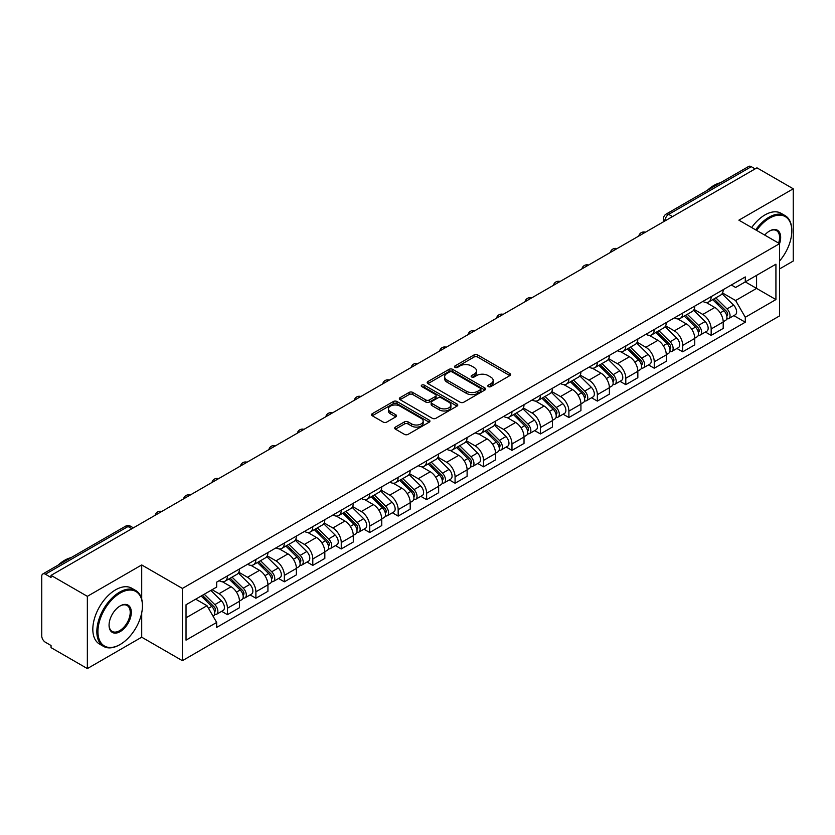 <?xml version="1.0" encoding="UTF-8"?>
<svg xmlns="http://www.w3.org/2000/svg" width="835" height="835" viewBox="0 0 835 835"><rect width="100%" height="100%" fill="white"/><g stroke="black" fill="none" stroke-linecap="round" stroke-linejoin="round"><path stroke-width="1.25" d="M488.318 386.595A1.774 1.023 0 0 0 490.834 386.595L509.851 375.604A2.536 1.461 0 0 0 510.592 374.571A2.536 1.461 0 0 0 509.851 373.537L477.63 354.938A2.536 1.461 0 0 0 474.04 354.938L455.023 365.918A1.774 1.023 0 0 0 454.501 366.638A1.774 1.023 0 0 0 455.023 367.369A1.774 1.023 0 0 0 457.528 367.369L459.991 365.939A8.099 4.676 0 0 1 471.451 365.939L474.134 367.494A8.099 4.676 0 0 1 476.503 370.803A8.099 4.676 0 0 1 474.134 374.111L471.671 375.531A1.774 1.023 0 0 0 471.149 376.251A1.774 1.023 0 0 0 471.671 376.982A1.774 1.023 0 0 0 474.176 376.982L476.639 375.562A8.099 4.676 0 0 1 488.099 375.562L490.782 377.107A8.099 4.676 0 0 1 493.161 380.416A8.099 4.676 0 0 1 490.782 383.724L488.318 385.144A1.774 1.023 0 0 0 487.807 385.864A1.774 1.023 0 0 0 488.318 386.595L488.318 385.144M395.446 427.082A2.536 1.461 0 0 0 394.704 428.115A2.536 1.461 0 0 0 395.446 429.148L404.484 434.377A2.536 1.461 0 0 0 408.064 434.377L429.2 422.176A2.536 1.461 0 0 0 429.942 421.143A2.536 1.461 0 0 0 429.2 420.109L396.969 401.499A2.536 1.461 0 0 0 393.389 401.499L372.264 413.701A2.536 1.461 0 0 0 371.523 414.734A2.536 1.461 0 0 0 372.264 415.767L383.181 422.072A2.536 1.461 0 0 0 386.762 422.072L395.8 416.853A2.536 1.461 0 0 0 396.541 415.82A2.536 1.461 0 0 0 395.8 414.786L390.383 411.655A6.774 3.914 0 0 1 388.4 408.889A6.774 3.914 0 0 1 392.586 405.278A6.774 3.914 0 0 1 399.965 406.123L421.184 418.377A6.774 3.914 0 0 1 423.168 421.143A6.774 3.914 0 0 1 418.982 424.754A6.774 3.914 0 0 1 411.603 423.909L408.064 421.863A2.536 1.461 0 0 0 404.484 421.863L395.446 427.082L395.446 429.148M182.385 588.435L141.71 564.951L87.351 596.336L51.05 575.378L756.948 167.835L793.25 188.793L738.891 220.169L779.566 243.653L182.385 588.435L182.385 660.683L779.566 315.901L779.566 243.653A15.74 9.081 -60 0 0 769.536 231.024L769.536 231.024A15.74 9.081 -60 0 0 764.714 235.073M460.168 402.23A2.536 1.461 0 0 0 463.749 402.23L484.874 390.029A2.536 1.461 0 0 0 485.615 388.995A2.536 1.461 0 0 0 484.874 387.962L452.654 369.352A2.536 1.461 0 0 0 449.073 369.352L427.938 381.553A2.536 1.461 0 0 0 427.196 382.587A2.536 1.461 0 0 0 427.938 383.62L460.168 402.23M422.479 386.97A1.774 1.023 0 0 1 424.274 387.221L424.274 385.123L457.037 404.036A2.536 1.461 0 0 1 457.778 405.069A2.536 1.461 0 0 1 457.037 406.102L435.912 418.304A2.536 1.461 0 0 1 432.332 418.304L400.101 399.694L409.14 394.517L409.14 392.408L400.101 397.627A2.536 1.461 0 0 0 399.36 398.66A2.536 1.461 0 0 0 400.101 399.694L400.101 397.627M409.14 394.517A2.536 1.461 0 0 1 412.72 394.517L412.72 392.408A2.536 1.461 0 0 0 409.14 392.408M412.72 392.408L425.798 399.955A2.536 1.461 0 0 0 429.378 399.955L435.369 396.489A2.536 1.461 0 0 0 436.11 395.456A2.536 1.461 0 0 0 435.369 394.423L421.769 386.563A1.774 1.023 0 0 1 421.247 385.843A1.774 1.023 0 0 1 422.343 384.893A1.774 1.023 0 0 1 424.274 385.123M87.351 596.336L87.351 668.584L51.05 647.626L51.05 645.518L45.403 642.251A5.156 2.975 -120 0 1 41.75 635.936L41.75 576.327A5.156 2.975 -120 0 1 42.815 573.969L125.448 526.259A5.156 2.975 60 0 1 128.026 526.52L45.403 574.219A5.156 2.975 -120 0 0 42.815 573.969M779.566 268.933L793.25 261.031L793.25 188.793M87.351 668.584L141.71 637.199L182.385 660.683M51.05 575.378L51.05 577.486L45.403 574.219M672.499 216.589L668.668 214.376A5.156 2.975 60 0 0 666.09 214.125L748.713 166.415A5.156 2.975 60 0 1 751.302 166.676L668.668 214.376A5.156 2.975 120 0 0 665.025 220.701L665.025 220.91M755.132 168.889L751.302 166.676M711.169 296.623A11.867 6.847 60 0 1 708.706 301.957L720.751 295.005A11.867 6.847 -120 0 0 723.204 289.672M694.083 309.409L702.778 314.43A11.867 6.847 60 0 1 711.169 328.959L723.204 322.007A11.867 6.847 -120 0 0 714.812 307.478L706.201 302.5M723.204 322.007L723.204 328.426L711.169 335.378L705.398 332.048M708.706 301.957A11.867 6.847 60 0 1 702.872 301.414M711.169 328.959L711.169 335.378M682.717 313.052A11.867 6.847 60 0 1 680.254 318.386L692.298 311.434A11.867 6.847 -120 0 0 694.751 306.101M676.945 348.477L682.717 351.806L694.751 344.855L694.751 338.436A11.867 6.847 -120 0 0 686.36 323.907L677.749 318.928M680.254 318.386A11.867 6.847 60 0 1 674.419 317.843M665.631 325.838L674.325 330.848A11.867 6.847 60 0 1 682.717 345.387L682.717 351.806M654.254 329.481A11.867 6.847 60 0 1 651.801 334.814L663.835 327.863A11.867 6.847 -120 0 0 666.299 322.529M648.482 364.905L654.254 368.235L666.299 361.284L666.299 354.865A11.867 6.847 -120 0 0 657.907 340.336L649.286 335.357M651.801 334.814A11.867 6.847 60 0 1 645.956 334.271M637.178 342.256L645.872 347.276A11.867 6.847 60 0 1 654.254 361.816L654.254 368.235M625.801 345.909A11.867 6.847 60 0 1 623.348 351.243L635.383 344.291A11.867 6.847 -120 0 0 637.846 338.958M620.029 381.334L625.801 384.664L637.846 377.712L637.846 371.293A11.867 6.847 -120 0 0 629.454 356.764L620.833 351.786M623.348 351.243A11.867 6.847 60 0 1 617.503 350.7M608.715 358.685L617.409 363.705A11.867 6.847 60 0 1 625.801 378.245L625.801 384.664M597.349 362.338A11.867 6.847 60 0 1 594.896 367.671L606.93 360.72A11.867 6.847 -120 0 0 609.383 355.386M591.577 397.763L597.349 401.092L609.383 394.141L609.383 387.722A11.867 6.847 -120 0 0 601.002 373.182L592.38 368.214M594.896 367.671A11.867 6.847 60 0 1 589.051 367.129M580.262 375.113L588.957 380.134A11.867 6.847 60 0 1 597.349 394.673L597.349 401.092M568.896 378.766A11.867 6.847 60 0 1 566.433 384.1L578.478 377.149A11.867 6.847 -120 0 0 580.93 371.815M563.124 414.191L568.896 417.521L580.93 410.57L580.93 404.15A11.867 6.847 -120 0 0 572.539 389.611L563.928 384.643M566.433 384.1A11.867 6.847 60 0 1 560.598 383.557M551.81 391.542L560.504 396.562A11.867 6.847 60 0 1 568.896 411.102L568.896 417.521M540.443 395.195A11.867 6.847 60 0 1 537.98 400.518L550.025 393.577A11.867 6.847 -120 0 0 552.478 388.244M534.671 430.62L540.443 433.95L552.478 426.998L552.478 420.579A11.867 6.847 -120 0 0 544.086 406.04L535.475 401.071M537.98 400.518A11.867 6.847 60 0 1 532.145 399.986M523.357 407.971L532.052 412.991A11.867 6.847 60 0 1 540.443 427.53L540.443 433.95M511.98 411.624A11.867 6.847 60 0 1 509.527 416.947L521.562 410.006A11.867 6.847 -120 0 0 524.025 404.672M506.208 447.049L511.98 450.378L524.025 443.427L524.025 437.008A11.867 6.847 -120 0 0 515.633 422.468L507.012 417.5M509.527 416.947A11.867 6.847 60 0 1 503.682 416.414M494.904 424.399L503.599 429.42A11.867 6.847 60 0 1 511.98 443.959L511.98 450.378M483.528 428.052A11.867 6.847 60 0 1 481.075 433.375L493.109 426.434A11.867 6.847 -120 0 0 495.572 421.101M477.756 463.477L483.528 466.807L495.572 459.855L495.572 453.436A11.867 6.847 -120 0 0 487.181 438.897L478.559 433.929M481.075 433.375A11.867 6.847 60 0 1 475.23 432.843M466.441 440.828L475.136 445.848A11.867 6.847 60 0 1 483.528 460.388L483.528 466.807M455.075 444.481A11.867 6.847 60 0 1 452.622 449.804L464.657 442.853A11.867 6.847 -120 0 0 467.109 437.53M449.303 479.906L455.075 483.235L467.109 476.284L467.109 469.865A11.867 6.847 -120 0 0 458.728 455.325L450.107 450.357M452.622 449.804A11.867 6.847 60 0 1 446.777 449.272M437.989 457.256L446.683 462.277A11.867 6.847 60 0 1 455.075 476.816L455.075 483.235M426.622 460.91A11.867 6.847 60 0 1 424.159 466.233L436.204 459.281A11.867 6.847 -120 0 0 438.657 453.958M420.85 496.334L426.622 499.664L438.657 492.713L438.657 486.294A11.867 6.847 -120 0 0 430.265 471.754L421.654 466.786M424.159 466.233A11.867 6.847 60 0 1 418.325 465.7M409.536 473.685L418.231 478.705A11.867 6.847 60 0 1 426.622 493.245L426.622 499.664M398.17 477.338A11.867 6.847 60 0 1 395.707 482.661L407.751 475.71A11.867 6.847 -120 0 0 410.204 470.387M392.398 512.763L398.17 516.093L410.204 509.141L410.204 502.722A11.867 6.847 -120 0 0 401.812 488.183L393.202 483.214M395.707 482.661A11.867 6.847 60 0 1 389.861 482.129M381.084 490.114L389.778 495.134A11.867 6.847 60 0 1 398.17 509.674L398.17 516.093M369.707 493.767A11.867 6.847 60 0 1 367.254 499.09L379.288 492.139A11.867 6.847 -120 0 0 381.752 486.815M363.935 529.192L369.707 532.521L381.752 525.57L381.752 519.151A11.867 6.847 -120 0 0 373.36 504.611L364.738 499.643M367.254 499.09A11.867 6.847 60 0 1 361.409 498.558M352.62 506.542L361.315 511.563A11.867 6.847 60 0 1 369.707 526.092L369.707 532.521M341.254 510.195A11.867 6.847 60 0 1 338.801 515.519L350.836 508.567A11.867 6.847 -120 0 0 353.288 503.244M335.482 545.62L341.254 548.95L353.299 541.998L353.299 535.579A11.867 6.847 -120 0 0 344.907 521.04L336.286 516.072M338.801 515.519A11.867 6.847 60 0 1 332.956 514.986M324.168 522.971L332.862 527.991A11.867 6.847 60 0 1 341.254 542.52L341.254 548.95M312.801 526.624A11.867 6.847 60 0 1 310.338 531.947L322.383 524.996A11.867 6.847 -120 0 0 324.836 519.673M307.03 562.049L312.801 565.378L324.836 558.427L324.836 551.998A11.867 6.847 -120 0 0 316.444 537.469L307.833 532.49M310.338 531.947A11.867 6.847 60 0 1 304.504 531.415M295.715 539.4L304.41 544.42A11.867 6.847 60 0 1 312.801 558.949L312.801 565.378M284.349 543.053A11.867 6.847 60 0 1 281.886 548.376L293.93 541.424A11.867 6.847 -120 0 0 296.383 536.101M278.577 578.478L284.349 581.807L296.383 574.856L296.383 568.426A11.867 6.847 -120 0 0 287.992 553.897L279.381 548.919M281.886 548.376A11.867 6.847 60 0 1 276.051 547.843M267.263 555.828L275.957 560.849A11.867 6.847 60 0 1 284.349 575.378L284.349 581.807M255.886 559.481A11.867 6.847 60 0 1 253.433 564.804L265.467 557.853A11.867 6.847 -120 0 0 267.931 552.53M250.114 594.906L255.896 598.236L267.931 591.284L267.931 584.855A11.867 6.847 -120 0 0 259.539 570.326L250.917 565.347M253.433 564.804A11.867 6.847 60 0 1 247.588 564.272M238.81 572.257L247.504 577.277A11.867 6.847 60 0 1 255.896 591.806L255.896 598.236M227.433 575.91A11.867 6.847 60 0 1 224.98 581.233L237.015 574.282A11.867 6.847 -120 0 0 239.478 568.959M221.661 611.324L227.433 614.664L239.478 607.713L239.478 601.284A11.867 6.847 -120 0 0 231.086 586.754L222.465 581.776M224.98 581.233A11.867 6.847 60 0 1 219.135 580.701M212.111 589.708L219.041 593.706A11.867 6.847 60 0 1 227.433 608.235L227.433 614.664M731.324 284.986L735.614 287.47L775.924 264.194L756.583 275.352L756.583 288.409L735.614 300.527L722.536 292.981M186.028 617.816L207.007 605.709L216.672 622.451L186.028 640.142L186.028 604.759L216.672 587.068L216.672 582.12L745.279 276.938L745.279 281.886L775.924 299.577L745.279 317.269L735.614 300.527M775.924 264.194L775.924 299.577M216.672 622.451L216.672 627.409L745.279 322.216L745.279 317.269M141.71 564.951L141.71 599.102M141.71 612.869L141.71 637.199M207.007 605.709L195.693 599.186M733.85 315.62L745.279 322.216M489.028 386.845L490.782 385.833A8.099 4.676 0 0 0 493.161 382.524L493.161 380.416M476.503 370.803L476.503 372.911A8.099 4.676 0 0 1 474.134 376.22L472.38 377.232M509.82 375.625L477.63 357.046A2.536 1.461 0 0 0 474.04 357.046L455.733 367.619M484.843 390.049L452.654 371.46A2.536 1.461 0 0 0 449.073 371.46L427.979 383.641M480.396 389.715A1.774 1.023 0 0 0 480.918 388.995A1.774 1.023 0 0 0 480.396 388.275L452.111 371.94A1.774 1.023 0 0 0 449.606 371.94L447.007 373.433A8.099 4.676 0 0 0 444.637 376.742A8.099 4.676 0 0 0 447.007 380.05L466.347 391.218A8.099 4.676 0 0 0 477.808 391.218L480.396 389.715L480.396 391.824A1.774 1.023 0 0 0 480.918 391.104L480.918 388.995M444.637 376.742L444.637 378.85A8.099 4.676 0 0 0 447.007 382.159L447.007 380.05M480.396 391.824L477.808 393.327A8.099 4.676 0 0 1 466.347 393.327L447.007 382.159M412.72 394.517L425.798 402.063A2.536 1.461 0 0 0 429.378 402.063L435.369 398.598A2.536 1.461 0 0 0 436.11 397.564L436.11 395.456M424.274 387.221L457.006 406.123M439.356 407.783A6.774 3.914 0 0 0 446.735 408.628A6.774 3.914 0 0 0 450.921 405.017A6.774 3.914 0 0 0 448.938 402.251L441.464 397.94A2.536 1.461 0 0 0 437.874 397.94L431.883 401.395A2.536 1.461 0 0 0 431.142 402.428A2.536 1.461 0 0 0 431.883 403.462L439.356 407.783L439.356 409.891A6.774 3.914 0 0 0 446.735 410.736A6.774 3.914 0 0 0 450.921 407.125L450.921 405.017M431.142 402.428L431.142 404.537A2.536 1.461 0 0 0 431.883 405.57L431.883 403.462M439.356 409.891L431.883 405.57M423.168 421.143L423.168 423.251A6.774 3.914 0 0 1 418.982 426.862A6.774 3.914 0 0 1 411.603 426.017L408.064 423.971A2.536 1.461 0 0 0 404.484 423.971L395.477 429.169M388.4 408.889L388.4 410.997A6.774 3.914 0 0 0 390.383 413.763L390.383 411.655M395.8 414.786L395.8 416.853L390.383 413.763M429.159 422.197L396.969 403.608A2.536 1.461 0 0 0 393.389 403.608L372.295 415.788M712.704 299.65L723.914 310.714A6.45 3.726 60 0 1 725.615 320.379L723.204 321.767M714.937 301.852L719.686 304.598M713.946 298.93L726.22 311.048A3.1 1.785 60 0 1 727.034 315.682A3.1 1.785 60 0 1 726.753 315.797M715.804 297.865L727.014 308.919A6.45 3.726 60 0 1 728.715 318.584A6.45 3.726 60 0 1 726.763 318.793M722.077 293.784L733.579 305.13A6.45 3.726 60 0 1 735.28 314.795L728.715 318.584M684.241 316.079L695.451 327.143A6.45 3.726 60 0 1 697.152 336.808L694.751 338.196M686.485 318.281L691.234 321.026M685.493 315.359L697.768 327.466A3.1 1.785 60 0 1 698.582 332.111A3.1 1.785 60 0 1 698.3 332.226M687.351 314.294L698.551 325.347A6.45 3.726 60 0 1 700.252 335.012A6.45 3.726 60 0 1 698.31 335.221M693.624 310.213L705.126 321.558A6.45 3.726 60 0 1 706.827 331.224L700.252 335.012M655.788 332.507L666.998 343.571A6.45 3.726 60 0 1 668.699 353.236L666.299 354.624M658.022 334.71L662.781 337.455M657.03 331.787L669.305 343.895A3.1 1.785 60 0 1 670.129 348.539A3.1 1.785 60 0 1 669.847 348.654M658.888 330.712L670.098 341.776A6.45 3.726 60 0 1 671.799 351.441A6.45 3.726 60 0 1 669.858 351.65M665.161 326.642L676.663 337.987A6.45 3.726 60 0 1 678.364 347.652L671.799 351.441M779.566 261.011A31.469 18.172 120 0 0 791.789 231.024A31.469 18.172 120 0 0 769.536 218.175A31.469 18.172 120 0 0 756.614 230.408M755.675 229.865A32.241 18.62 -60 0 1 768.993 217.225A32.241 18.62 -60 0 1 785.109 215.628A32.241 18.62 -60 0 1 791.789 230.387A32.241 18.62 -60 0 1 791.789 230.71M778.606 243.1A14.957 8.642 120 0 0 776.466 230.596A14.957 8.642 120 0 0 769.265 231.18M707.391 190.286A32.241 18.62 -60 0 1 713.904 185.422A32.241 18.62 -60 0 1 720.417 182.761M751.667 227.548A32.241 18.62 -60 0 1 764.975 214.908A32.241 18.62 -60 0 1 781.101 213.311L785.109 215.628M119.635 644.777L120.188 644.463A31.469 18.172 120 0 0 142.441 605.918A31.469 18.172 120 0 0 120.188 593.069A31.469 18.172 120 0 0 97.935 631.615A31.469 18.172 120 0 0 120.188 644.463L119.635 644.777A32.241 18.62 -60 0 1 103.509 646.373A32.241 18.62 -60 0 1 98.572 620.541A32.241 18.62 -60 0 1 119.635 592.13A32.241 18.62 -60 0 1 135.761 590.533A32.241 18.62 -60 0 1 142.441 605.291A32.241 18.62 -60 0 1 142.43 605.605M120.188 605.918L120.188 605.918A15.74 9.081 -60 0 1 131.314 612.347A15.74 9.081 -60 0 1 120.188 631.615A15.74 9.081 -60 0 1 109.061 625.196A15.74 9.081 -60 0 1 120.188 605.918L120.188 605.918M109.061 624.872A14.957 8.642 120 0 0 112.151 631.406A14.957 8.642 120 0 0 119.635 630.665A14.957 8.642 120 0 0 129.415 617.482A14.957 8.642 120 0 0 127.118 605.5A14.957 8.642 120 0 0 119.906 606.085M58.032 565.18A32.241 18.62 -60 0 1 64.546 560.327A32.241 18.62 -60 0 1 71.069 557.655M103.509 646.373L99.501 644.056A32.241 18.62 -60 0 1 94.553 618.224A32.241 18.62 -60 0 1 115.627 589.813A32.241 18.62 -60 0 1 131.742 588.216L135.761 590.533M627.335 348.936L638.545 359.989A6.45 3.726 60 0 1 640.247 369.665L637.836 371.053M629.569 351.138L634.318 353.883M628.578 348.216L640.852 360.323A3.1 1.785 60 0 1 641.666 364.968A3.1 1.785 60 0 1 641.384 365.083M630.435 347.141L641.645 358.205A6.45 3.726 60 0 1 643.347 367.87A6.45 3.726 60 0 1 641.395 368.078M636.708 343.06L648.21 354.416A6.45 3.726 60 0 1 649.912 364.081L643.347 367.87M598.883 365.365L610.093 376.418A6.45 3.726 60 0 1 611.794 386.094L609.383 387.482M601.116 367.567L605.866 370.312M600.125 364.644L612.399 376.752A3.1 1.785 60 0 1 613.214 381.397A3.1 1.785 60 0 1 612.932 381.511M601.983 363.569L613.193 374.633A6.45 3.726 60 0 1 614.894 384.298A6.45 3.726 60 0 1 612.942 384.507M608.256 359.488L619.758 370.844A6.45 3.726 60 0 1 621.459 380.51L614.894 384.298M570.43 381.793L581.64 392.847A6.45 3.726 60 0 1 583.341 402.522L580.93 403.91M572.664 383.996L577.413 386.741M571.672 381.073L583.947 393.181A3.1 1.785 60 0 1 584.761 397.825A3.1 1.785 60 0 1 584.479 397.94M573.53 379.998L584.74 391.062A6.45 3.726 60 0 1 586.441 400.727A6.45 3.726 60 0 1 584.49 400.936M579.803 375.917L591.305 387.273A6.45 3.726 60 0 1 593.007 396.938L586.441 400.727M541.967 398.222L553.177 409.275A6.45 3.726 60 0 1 554.878 418.951L552.478 420.339M544.211 400.424L548.96 403.169M543.209 397.502L555.494 409.609A3.1 1.785 60 0 1 556.308 414.254A3.1 1.785 60 0 1 556.027 414.369M545.067 396.427L556.277 407.49A6.45 3.726 60 0 1 557.978 417.156A6.45 3.726 60 0 1 556.037 417.364M551.34 392.346L562.853 403.702A6.45 3.726 60 0 1 564.554 413.367L557.978 417.156M513.515 414.651L524.724 425.704A6.45 3.726 60 0 1 526.426 435.379L524.025 436.768M515.748 416.853L520.508 419.598M514.757 413.93L527.031 426.038A3.1 1.785 60 0 1 527.856 430.683A3.1 1.785 60 0 1 527.574 430.797M516.614 412.855L527.824 423.919A6.45 3.726 60 0 1 529.526 433.584A6.45 3.726 60 0 1 527.584 433.793M522.887 408.774L534.39 420.13A6.45 3.726 60 0 1 536.091 429.795L529.526 433.584M485.062 431.079L496.272 442.132A6.45 3.726 60 0 1 497.973 451.808L495.562 453.196M487.296 433.281L492.045 436.027M486.304 430.359L498.578 442.466A3.1 1.785 60 0 1 499.393 447.111A3.1 1.785 60 0 1 499.111 447.226M488.162 429.284L499.372 440.348A6.45 3.726 60 0 1 501.073 450.013A6.45 3.726 60 0 1 499.121 450.222M494.435 425.203L505.937 436.559A6.45 3.726 60 0 1 507.638 446.224L501.073 450.013M456.609 447.508L467.819 458.561A6.45 3.726 60 0 1 469.52 468.237L467.109 469.625M458.843 449.71L463.592 452.455M457.851 446.788L470.126 458.895A3.1 1.785 60 0 1 470.94 463.54A3.1 1.785 60 0 1 470.658 463.655M459.709 445.713L470.919 456.776A6.45 3.726 60 0 1 472.62 466.441A6.45 3.726 60 0 1 470.669 466.65M465.982 441.631L477.484 452.987A6.45 3.726 60 0 1 479.186 462.653L472.62 466.441M428.157 463.936L439.356 474.99A6.45 3.726 60 0 1 441.057 484.665L438.657 486.053M430.39 466.139L435.139 468.884M429.399 463.216L441.673 475.324A3.1 1.785 60 0 1 442.487 479.968A3.1 1.785 60 0 1 442.206 480.083M431.257 462.141L442.466 473.205A6.45 3.726 60 0 1 444.168 482.87A6.45 3.726 60 0 1 442.216 483.079M437.53 458.06L449.032 469.406A6.45 3.726 60 0 1 450.733 479.081L444.168 482.87M399.694 480.365L410.904 491.418A6.45 3.726 60 0 1 412.605 501.094L410.204 502.482M401.927 482.567L406.687 485.312M400.936 479.645L413.21 491.752A3.1 1.785 60 0 1 414.035 496.397A3.1 1.785 60 0 1 413.753 496.512M402.794 478.57L414.003 489.634A6.45 3.726 60 0 1 415.705 499.299A6.45 3.726 60 0 1 413.763 499.507M409.067 474.489L420.569 485.834A6.45 3.726 60 0 1 422.27 495.51L415.705 499.299M371.241 496.794L382.451 507.847A6.45 3.726 60 0 1 384.152 517.523L381.752 518.911M373.475 498.996L378.234 501.741M372.483 496.073L384.758 508.181A3.1 1.785 60 0 1 385.572 512.826A3.1 1.785 60 0 1 385.29 512.93M374.341 494.998L385.551 506.062A6.45 3.726 60 0 1 387.252 515.727A6.45 3.726 60 0 1 385.311 515.936M380.614 490.917L392.116 502.263A6.45 3.726 60 0 1 393.817 511.938L387.252 515.727M342.788 513.222L353.998 524.276A6.45 3.726 60 0 1 355.7 533.941L353.288 535.339M345.022 515.425L349.771 518.17M344.03 512.502L356.305 524.61A3.1 1.785 60 0 1 357.119 529.254A3.1 1.785 60 0 1 356.837 529.359M345.888 511.427L357.098 522.491A6.45 3.726 60 0 1 358.799 532.156A6.45 3.726 60 0 1 356.848 532.365M352.161 507.346L363.663 518.692A6.45 3.726 60 0 1 365.365 528.367L358.799 532.156M314.336 529.651L325.546 540.704A6.45 3.726 60 0 1 327.247 550.369L324.836 551.768M316.569 531.853L321.318 534.598M315.578 528.931L327.852 541.038A3.1 1.785 60 0 1 328.666 545.683A3.1 1.785 60 0 1 328.385 545.787M317.436 527.856L328.646 538.919A6.45 3.726 60 0 1 330.347 548.585A6.45 3.726 60 0 1 328.395 548.793M323.709 523.775L335.211 535.12A6.45 3.726 60 0 1 336.912 544.796L330.347 548.585M285.873 546.08L297.083 557.133A6.45 3.726 60 0 1 298.784 566.798L296.383 568.197M288.117 548.282L292.866 551.027M287.125 545.359L299.4 557.467A3.1 1.785 60 0 1 300.214 562.112A3.1 1.785 60 0 1 299.932 562.216M288.983 544.284L300.183 555.348A6.45 3.726 60 0 1 301.884 565.013A6.45 3.726 60 0 1 299.942 565.222M295.256 540.203L306.758 551.549A6.45 3.726 60 0 1 308.459 561.224L301.884 565.013M257.42 562.508L268.63 573.561A6.45 3.726 60 0 1 270.331 583.227L267.931 584.615M259.654 564.71L264.413 567.456M258.662 561.788L270.937 573.895A3.1 1.785 60 0 1 271.761 578.54A3.1 1.785 60 0 1 271.479 578.645M260.52 560.713L271.73 571.777A6.45 3.726 60 0 1 273.431 581.442A6.45 3.726 60 0 1 271.49 581.651M266.793 556.632L278.295 567.977A6.45 3.726 60 0 1 279.996 577.653L273.431 581.442M228.967 578.926L240.177 589.99A6.45 3.726 60 0 1 241.879 599.655L239.468 601.043M231.201 581.139L235.95 583.884M230.209 578.217L242.484 590.324A3.1 1.785 60 0 1 243.298 594.969A3.1 1.785 60 0 1 243.016 595.073M232.067 577.142L243.277 588.195A6.45 3.726 60 0 1 244.979 597.87A6.45 3.726 60 0 1 243.027 598.079M238.34 573.06L249.842 584.406A6.45 3.726 60 0 1 251.544 594.082L244.979 597.87M201.183 596.013L211.725 606.419A6.45 3.726 60 0 1 213.426 616.084L213.102 616.272M202.748 597.568L207.498 600.313M202.425 595.303L214.031 606.753A3.1 1.785 60 0 1 214.845 611.397A3.1 1.785 60 0 1 214.564 611.502M204.283 594.228L214.825 604.623A6.45 3.726 60 0 1 216.526 614.299A6.45 3.726 60 0 1 214.574 614.508M210.848 590.439L221.39 600.835A6.45 3.726 60 0 1 223.091 610.51L216.526 614.299M665.203 220.805L665.025 220.701A5.156 2.975 0 0 1 663.512 218.593L663.512 221.786M255.896 591.806L267.931 584.855M284.349 575.378L296.383 568.426M312.801 558.949L324.836 551.998M341.254 542.52L353.299 535.579M369.707 526.092L381.752 519.151M398.17 509.674L410.204 502.722M426.622 493.245L438.657 486.294M455.075 476.816L467.109 469.865M483.528 460.388L495.572 453.436M511.98 443.959L524.025 437.008M540.443 427.53L552.478 420.579M568.896 411.102L580.93 404.15M597.349 394.673L609.383 387.722M625.801 378.245L637.846 371.293M654.254 361.816L666.299 354.865M682.717 345.387L694.751 338.436M227.433 608.235L239.478 601.284M219.041 593.706L231.086 586.754M247.504 577.277L259.539 570.326M275.957 560.849L287.992 553.897M304.41 544.42L316.444 537.469M332.862 527.991L344.907 521.04M361.315 511.563L373.36 504.611M389.778 495.134L401.812 488.183M418.231 478.705L430.265 471.754M446.683 462.277L458.728 455.325M475.136 445.848L487.181 438.897M503.599 429.42L515.633 422.468M532.052 412.991L544.086 406.04M560.504 396.562L572.539 389.611M588.957 380.134L601.002 373.182M617.409 363.705L629.454 356.764M645.872 347.276L657.907 340.336M674.325 330.848L686.36 323.907M702.778 314.43L714.812 307.478M645.006 232.464A5.156 2.975 120 0 0 642.72 233.779M616.543 248.893A5.156 2.975 120 0 0 614.268 250.208M588.091 265.321A5.156 2.975 120 0 0 585.815 266.636M559.638 281.75A5.156 2.975 120 0 0 557.362 283.065M531.185 298.178A5.156 2.975 120 0 0 528.899 299.494M502.722 314.607A5.156 2.975 120 0 0 500.447 315.922M474.27 331.036A5.156 2.975 120 0 0 471.994 332.351M445.817 347.464A5.156 2.975 120 0 0 443.542 348.779M417.364 363.893A5.156 2.975 120 0 0 415.089 365.208M388.912 380.322A5.156 2.975 120 0 0 386.626 381.637M360.449 396.75A5.156 2.975 120 0 0 358.173 398.065M331.996 413.179A5.156 2.975 120 0 0 329.721 414.494M303.543 429.608A5.156 2.975 120 0 0 301.268 430.923M275.091 446.036A5.156 2.975 120 0 0 272.805 447.351M246.638 462.465A5.156 2.975 120 0 0 244.352 463.78M218.175 478.893A5.156 2.975 120 0 0 215.9 480.208M189.722 495.322A5.156 2.975 120 0 0 187.447 496.637M161.27 511.751A5.156 2.975 120 0 0 158.994 513.066M131.857 528.732L128.026 526.52A5.156 2.975 120 0 1 130.604 526.259A5.156 5.156 0 0 0 125.448 526.259M490.782 385.833L490.782 383.724M471.671 376.982L471.671 375.531M474.134 376.22L474.134 374.111M455.023 367.369L455.023 365.918M474.04 357.046L474.04 354.938M477.63 357.046L477.63 354.938M509.851 375.604L509.851 373.537M427.938 383.62L427.938 381.553M449.073 371.46L449.073 369.352M452.654 371.46L452.654 369.352M484.874 390.029L484.874 387.962M466.347 393.327L466.347 391.218M477.808 393.327L477.808 391.218M425.798 402.063L425.798 399.955M429.378 402.063L429.378 399.955M435.369 398.598L435.369 396.489M457.037 406.102L457.037 404.036M404.484 423.971L404.484 421.863M408.064 423.971L408.064 421.863M411.603 426.017L411.603 423.909M372.264 415.767L372.264 413.701M393.389 403.608L393.389 401.499M396.969 403.608L396.969 401.499M429.2 422.176L429.2 420.109M723.914 310.714L720.208 312.843M727.671 314.263L726.513 314.941M733.579 305.13L727.014 308.919M695.451 327.143L691.756 329.272M699.219 330.691L698.06 331.37M705.126 321.558L698.551 325.347M666.998 343.571L663.293 345.7M670.766 347.12L669.607 347.798M676.663 337.987L670.098 341.776M638.545 359.989L634.84 362.129M642.313 363.549L641.144 364.227M648.21 354.416L641.645 358.205M610.093 376.418L606.387 378.558M613.861 379.977L612.692 380.656M619.758 370.844L613.193 374.633M581.64 392.847L577.935 394.986M585.398 396.406L584.239 397.084M591.305 387.273L584.74 391.062M553.177 409.275L549.472 411.415M556.945 412.834L555.786 413.502M562.853 403.702L556.277 407.49M524.724 425.704L521.019 427.844M528.492 429.263L527.334 429.931M534.39 420.13L527.824 423.919M496.272 442.132L492.567 444.272M500.04 445.692L498.871 446.36M505.937 436.559L499.372 440.348M467.819 458.561L464.114 460.701M471.587 462.12L470.418 462.788M477.484 452.987L470.919 456.776M439.356 474.99L435.661 477.129M443.124 478.549L441.965 479.217M449.032 469.406L442.466 473.205M410.904 491.418L407.198 493.558M414.671 494.978L413.513 495.646M420.569 485.834L414.003 489.634M382.451 507.847L378.746 509.987M386.219 511.406L385.06 512.074M392.116 502.263L385.551 506.062M353.998 524.276L350.293 526.415M357.766 527.835L356.597 528.503M363.663 518.692L357.098 522.491M325.546 540.704L321.84 542.844M329.303 544.263L328.145 544.931M335.211 535.12L328.646 538.919M297.083 557.133L293.388 559.273M300.851 560.692L299.692 561.36M306.758 551.549L300.183 555.348M268.63 573.561L264.925 575.701M272.398 577.121L271.239 577.789M278.295 567.977L271.73 571.777M240.177 589.99L236.472 592.13M243.945 593.549L242.776 594.217M249.842 584.406L243.277 588.195M211.725 606.419L208.489 608.287M215.493 609.978L214.324 610.646M221.39 600.835L214.825 604.623M645.434 232.213A5.156 5.156 0 0 0 638.817 236.034M616.981 248.642A5.156 5.156 0 0 0 610.364 252.462M588.529 265.071A5.156 5.156 0 0 0 581.911 268.891M560.076 281.499A5.156 5.156 0 0 0 553.459 285.32M531.624 297.928A5.156 5.156 0 0 0 524.996 301.748M503.161 314.357A5.156 5.156 0 0 0 496.543 318.177M474.708 330.785A5.156 5.156 0 0 0 468.091 334.605M446.255 347.214A5.156 5.156 0 0 0 439.638 351.034M417.803 363.642A5.156 5.156 0 0 0 411.185 367.463M389.35 380.071A5.156 5.156 0 0 0 382.722 383.891M360.887 396.5A5.156 5.156 0 0 0 354.27 400.32M332.434 412.928A5.156 5.156 0 0 0 325.817 416.748M303.982 429.357A5.156 5.156 0 0 0 297.364 433.177M275.529 445.786A5.156 5.156 0 0 0 268.901 449.606M247.066 462.214A5.156 5.156 0 0 0 240.449 466.034M218.613 478.643A5.156 5.156 0 0 0 211.996 482.463M190.161 495.071A5.156 5.156 0 0 0 183.543 498.892M161.708 511.5A5.156 5.156 0 0 0 155.091 515.32M133.37 527.856L130.604 526.259M666.09 214.125A5.156 5.156 0 0 0 663.512 218.593M791.789 231.024L791.789 230.387M142.441 605.918L142.441 605.291"/></g></svg>
